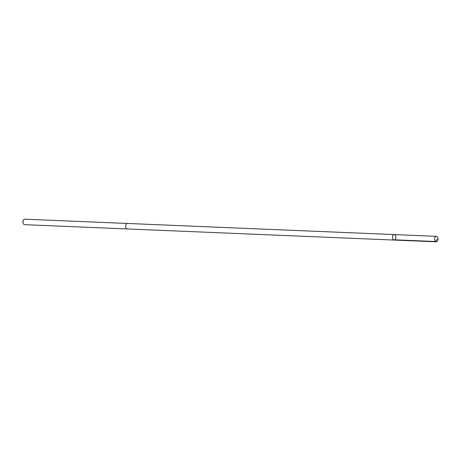 <?xml version="1.0" encoding="UTF-8"?>
<svg xmlns="http://www.w3.org/2000/svg" width="461" height="461" viewBox="0 0 461 461"><rect width="100%" height="100%" fill="white"/><g stroke="black" fill="none" stroke-linecap="round" stroke-linejoin="round"><path stroke-width="0.69" d="M127.294 228.938A2.743 1.694 -87.6 0 1 127.23 228.938A2.737 1.694 -87.6 0 1 125.744 227.21A2.737 1.694 -87.6 0 1 127.461 223.464L394.311 234.58A2.743 1.694 92.4 0 0 392.593 238.331A2.743 1.694 92.4 0 0 394.086 240.06A2.743 1.694 92.4 0 0 395.89 237.392A2.743 1.694 92.4 0 0 394.311 234.58A2.743 1.694 92.4 0 0 392.593 238.331A2.743 1.694 92.4 0 0 394.086 240.06L436.233 241.818A2.743 1.694 -87.6 0 1 434.746 240.083A2.743 1.694 -87.6 0 1 436.463 236.337A2.743 1.694 -87.6 0 1 437.95 238.066A2.743 1.694 -87.6 0 1 436.233 241.818M394.086 240.06L127.23 228.938A2.743 1.694 -87.6 0 1 125.651 226.132A2.743 1.694 -87.6 0 1 127.461 223.464A2.743 1.694 -87.6 0 1 127.518 223.47M127.23 228.938L24.554 224.663A2.743 1.694 -87.6 0 1 23.269 223.556A2.743 1.694 -87.6 0 1 23.407 220.179A2.743 1.694 -87.6 0 1 24.785 219.182L127.461 223.464M23.269 223.556L23.05 223.061A1.948 1.204 -87.6 0 1 23.148 220.658L23.407 220.179M393.354 239.755L435.507 241.506L437.241 239.115M394.311 234.58L436.463 236.337"/></g></svg>
